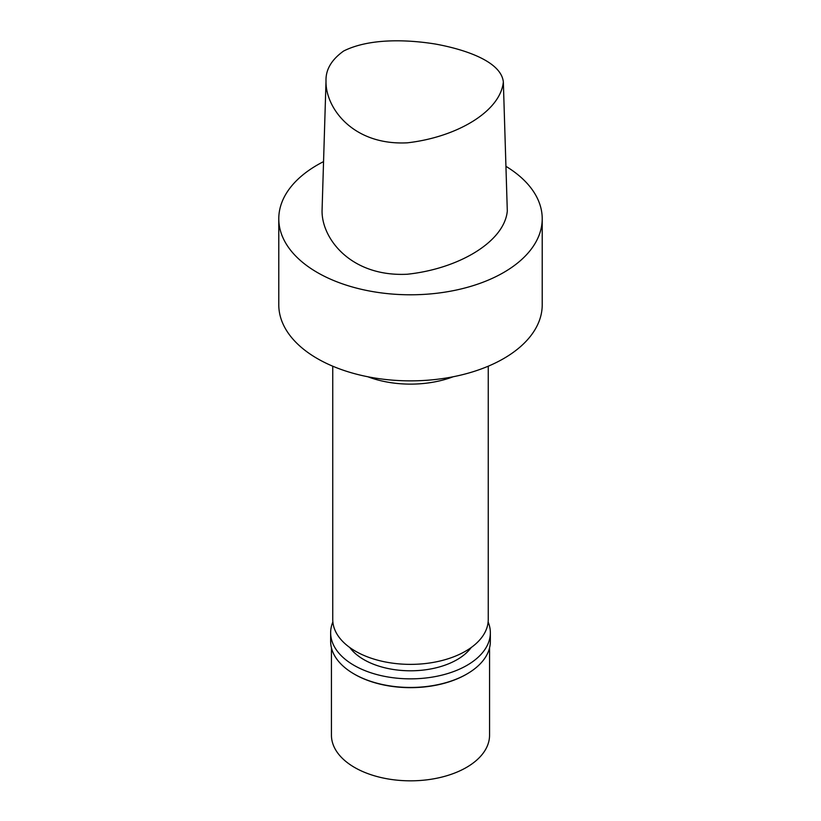 <?xml version="1.0" encoding="UTF-8"?>
<svg xmlns="http://www.w3.org/2000/svg" width="821" height="821" viewBox="0 0 821 821"><rect width="100%" height="100%" fill="white"/><g stroke="black" fill="none" stroke-linecap="round" stroke-linejoin="round"><path stroke-width="1.23" d="M343.63 51.025C368.567 38.495 405.512 39.203 435.551 44.067C465.733 49.578 501.221 61.647 503.345 81.967C500.4 111.512 456.712 137.189 407.349 142.823C352.671 145.615 325.373 107.623 326.009 81.105C325.588 69.764 331.458 59.728 343.63 51.025M503.345 81.967L507.306 211.028C504.422 241.713 458.785 268.795 407.237 274.245C350.444 277.036 321.38 238.059 322.068 210.361L326.009 81.105M489.562 647.831L489.562 735.185A79.062 45.648 180 0 1 466.41 767.461A79.062 45.648 180 0 1 380.246 777.354A79.062 45.648 180 0 1 331.438 735.185L331.438 647.831M466.687 674.123A79.062 45.648 180 0 1 466.41 674.287A79.062 45.648 180 0 1 354.59 674.287A79.062 45.648 180 0 1 354.313 674.123M466.913 673.99L466.964 673.959A79.853 46.099 0 0 0 490.004 637.055M330.996 637.055A79.853 46.099 0 0 0 354.036 673.959A79.853 46.099 0 0 0 466.964 673.959A79.853 46.099 180 0 1 379.938 683.955A79.853 46.099 180 0 1 330.647 641.365L330.647 632.755A79.853 46.099 180 0 1 332.874 621.949M505.931 166.324A131.719 76.045 180 0 1 542.219 218.735L542.219 304.817A131.719 76.045 180 0 1 503.642 358.582A131.719 76.045 180 0 1 360.091 375.074A131.719 76.045 180 0 1 278.781 304.817L278.781 218.735A131.719 76.045 180 0 1 323.556 161.614M453.151 376.767A77.749 44.888 180 0 1 367.849 376.767M488.249 366.197L488.249 619.486A77.749 44.888 180 0 1 465.476 651.227A77.749 44.888 180 0 1 380.749 660.956A77.749 44.888 180 0 1 332.751 619.486L332.751 366.197M471.213 647.523A65.885 38.043 180 0 1 457.092 659.653A65.885 38.043 180 0 1 349.787 647.523M488.126 621.949A79.853 46.099 180 0 1 490.353 632.755A79.853 46.099 180 0 1 466.964 665.349A79.853 46.099 180 0 1 379.938 675.344A79.853 46.099 180 0 1 330.647 632.755M490.353 632.755L490.353 641.365A79.853 46.099 180 0 1 466.964 673.959M542.219 218.735A131.719 76.045 180 0 1 503.642 272.51A131.719 76.045 180 0 1 360.091 289.002A131.719 76.045 180 0 1 278.781 218.735"/></g></svg>
